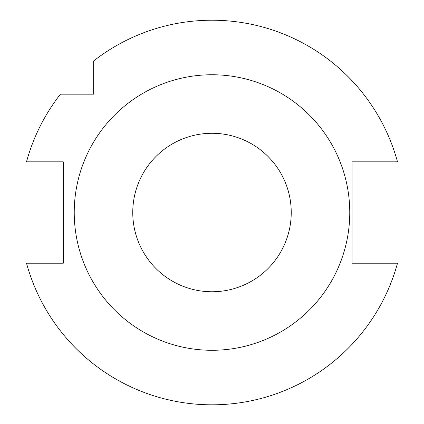 <?xml version="1.0" encoding="UTF-8"?>
<svg xmlns="http://www.w3.org/2000/svg" width="424" height="424" viewBox="0 0 424 424"><rect width="100%" height="100%" fill="white"/><g stroke="black" fill="none" stroke-linecap="round" stroke-linejoin="round"><path stroke-width="0.64" d="M93.662 94.181L60.425 94.181A192.295 192.295 0 0 0 26.505 161.83L63.293 161.83L63.293 263.209L26.505 263.209A192.295 192.295 0 0 0 397.495 263.209L352.031 263.209L352.031 161.83L397.495 161.83A192.295 192.295 0 0 0 93.662 60.945L93.662 94.181M212 133.284A79.23 79.23 0 0 1 280.619 252.137A79.23 79.23 0 0 1 143.381 252.137A79.23 79.23 0 0 1 212 133.284M212 74.757A137.763 137.763 0 0 1 331.308 281.398A137.763 137.763 0 0 1 92.692 281.398A137.763 137.763 0 0 1 212 74.757"/></g></svg>
